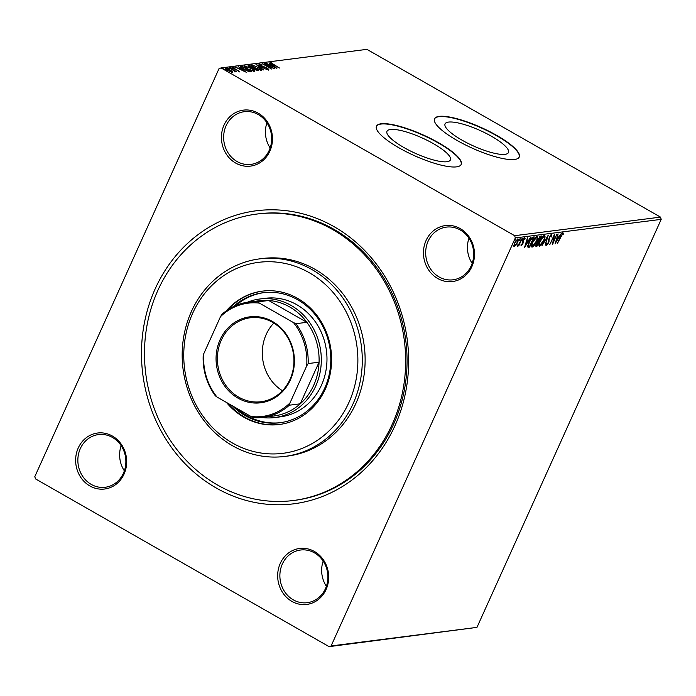 <?xml version="1.0" encoding="UTF-8"?>
<svg xmlns="http://www.w3.org/2000/svg" width="696" height="696" viewBox="0 0 696 696"><rect width="100%" height="100%" fill="white"/><g stroke="black" fill="none" stroke-linecap="round" stroke-linejoin="round"><path stroke-width="1.04" d="M334.045 226.661A147.709 133.354 82.7 0 1 394.928 425.778A147.709 133.354 82.7 0 1 216.082 487.913A147.709 133.354 82.7 0 1 155.199 288.796A147.709 133.354 82.7 0 1 334.045 226.661M293.303 500.52L294.721 500.346A144.394 130.352 -97.3 0 0 405.429 383.522A144.394 130.352 -97.3 0 0 334.132 229.419A144.394 130.352 -97.3 0 0 258.242 213.872L256.824 214.055A144.394 130.352 82.7 0 1 332.723 229.593A144.394 130.352 82.7 0 1 404.019 383.696A144.394 130.352 82.7 0 1 293.303 500.52A144.394 130.352 82.7 0 1 217.413 484.973A144.394 130.352 82.7 0 1 146.117 330.87A144.394 130.352 82.7 0 1 256.824 214.055M112.421 436.061A28.214 25.474 82.7 0 1 124.053 474.098A28.214 25.474 82.7 0 1 89.888 485.965A28.214 25.474 82.7 0 1 78.257 447.937A28.214 25.474 82.7 0 1 112.421 436.061M91.263 484.407A26.552 23.977 -97.3 0 0 105.218 487.27A26.552 23.977 -97.3 0 0 125.576 465.781A26.552 23.977 -97.3 0 0 112.465 437.445A26.552 23.977 -97.3 0 0 98.51 434.582A26.552 23.977 -97.3 0 0 78.152 456.071A26.552 23.977 -97.3 0 0 91.263 484.407M258.216 113.17A28.214 25.474 82.7 0 1 269.848 151.206A28.214 25.474 82.7 0 1 235.683 163.073A28.214 25.474 82.7 0 1 224.051 125.036A28.214 25.474 82.7 0 1 258.216 113.17M237.058 161.516A26.552 23.977 -97.3 0 0 251.012 164.378A26.552 23.977 -97.3 0 0 271.37 142.889A26.552 23.977 -97.3 0 0 258.26 114.553A26.552 23.977 -97.3 0 0 244.305 111.691A26.552 23.977 -97.3 0 0 223.938 133.171A26.552 23.977 -97.3 0 0 237.058 161.516M460.239 228.61A28.214 25.474 82.7 0 1 471.871 266.638A28.214 25.474 82.7 0 1 437.706 278.504A28.214 25.474 82.7 0 1 426.074 240.477A28.214 25.474 82.7 0 1 460.239 228.61M439.08 276.947A26.552 23.977 -97.3 0 0 453.035 279.809A26.552 23.977 -97.3 0 0 473.393 258.329A26.552 23.977 -97.3 0 0 460.282 229.985A26.552 23.977 -97.3 0 0 446.327 227.122A26.552 23.977 -97.3 0 0 425.969 248.611A26.552 23.977 -97.3 0 0 439.08 276.947M314.444 551.502A28.214 25.474 82.7 0 1 326.076 589.538A28.214 25.474 82.7 0 1 291.911 601.405A28.214 25.474 82.7 0 1 280.288 563.368A28.214 25.474 82.7 0 1 314.444 551.502M293.286 599.848A26.552 23.977 -97.3 0 0 307.24 602.701A26.552 23.977 -97.3 0 0 327.607 581.221A26.552 23.977 -97.3 0 0 314.488 552.876A26.552 23.977 -97.3 0 0 300.533 550.023A26.552 23.977 -97.3 0 0 280.175 571.503A26.552 23.977 -97.3 0 0 293.286 599.848M403.854 147.5A34.783 8.413 24.3 0 0 450.399 159.923A34.783 8.413 24.3 0 0 433.538 143.724A34.783 8.413 24.3 0 0 386.985 131.292A34.783 8.413 24.3 0 0 403.854 147.5M461.918 140.105A34.783 8.413 24.3 0 0 508.463 152.528A34.783 8.413 24.3 0 0 491.602 136.329A34.783 8.413 24.3 0 0 445.057 123.905A34.783 8.413 24.3 0 0 461.918 140.105M457.063 140.444A46.467 11.24 24.3 0 0 519.242 157.044A46.467 11.24 24.3 0 0 496.718 135.398A46.467 11.24 24.3 0 0 434.539 118.799A46.467 11.24 24.3 0 0 457.063 140.444M519.173 157.192A46.467 11.24 24.3 0 0 496.587 135.694A46.467 11.24 24.3 0 0 434.478 118.946M398.999 147.839A46.467 11.24 24.3 0 0 461.178 164.439A46.467 11.24 24.3 0 0 438.654 142.793A46.467 11.24 24.3 0 0 376.475 126.194A46.467 11.24 24.3 0 0 398.999 147.839M461.109 164.587A46.467 11.24 24.3 0 0 438.524 143.089A46.467 11.24 24.3 0 0 376.405 126.341M513.9 246.393L514.327 246.636L513.865 245.531L514.701 242.913L517.841 238.867C518.581 239.198 518.468 240.425 517.493 242.556L515.919 245.27L514.074 246.601M522.104 238.45L518.711 245.958L518.833 244.905L517.606 246.227L522.104 238.45M521.087 245.636L521.556 244.105L521.687 244.835L522.513 243.774L523.087 240.242L524.871 237.971L525.193 238.893L523.488 240.155L522.913 243.696L521.173 245.731M521.556 244.105L521.687 244.835M524.662 239.615L524.044 238.632M533.084 237.049L534.241 236.901L529.604 247.176L527.838 247.054L528.925 242.304C530.213 239.346 531.596 237.597 533.084 237.049M529.36 246.219L528.308 246.967L528.847 247.271L527.838 247.054M536.729 245.279L535.729 246.019L536.268 246.332C535.555 246.349 535.555 245.549 536.277 243.931L537.73 241.686L538.13 239.154L540.618 236.092L541.61 235.97L536.973 246.236L535.877 246.28M548.283 235.118L545.229 245.192L547.134 237.597L541.993 245.601L548.283 235.118M556.922 234.013L552.668 244.244L553.651 236.892L549.805 244.609L554.451 234.335L553.477 241.66L556.922 234.013M562.968 232.995L563.377 234.065L562.82 234.883L562.498 234.047L557.305 243.652L560.437 236.71L563.16 233.03M562.681 234.169L562.003 233.769M661.2 219.353L476.969 627.374L329.095 646.645L35.487 478.883L34.8 476.647L219.031 68.626L221.041 67.93L514.649 235.692L660.513 217.117L661.2 219.353L515.327 237.928L331.105 645.949L476.969 627.374M555.086 243.931L558.07 233.873L557.505 237.049L558.897 236.866L561.307 233.456L555.034 243.905M551.545 234.456L551.65 236.553L551.101 237.119L551.101 235.5L549.622 237.336L548.613 242.747L546.647 245.253L546.473 243.644L547.056 242.974L547.126 244.2L548.213 242.834L549.248 237.371L551.745 234.482M546.438 243.826L547.126 244.2M540.261 245.027L539.008 245.853L539.548 246.158C538.521 245.697 538.687 243.974 540.053 241.007C541.349 238.075 542.802 236.196 544.394 235.361C545.394 235.848 545.229 237.545 543.889 240.477C542.593 243.4 541.149 245.296 539.548 246.158L539.174 246.106M544.437 236.91L544.75 235.422M532.892 245.966L531.64 246.793L532.17 247.097C531.152 246.636 531.318 244.914 532.684 241.947C533.98 239.015 535.424 237.136 537.025 236.301C538.025 236.779 537.851 238.484 536.512 241.416C535.224 244.34 533.771 246.236 532.17 247.097L531.805 247.045M524.453 247.837L527.438 237.771L526.881 240.946L528.273 240.773L530.683 237.362L524.401 247.802M522.522 238.763L522.983 239.024L522.278 239.92L523.053 238.206M522.174 239.859L522.348 239.102M519.599 239.128L520.06 239.389L519.355 240.294L520.13 238.58M519.251 240.233L519.425 239.476M514.831 239.737L515.292 239.998L514.588 240.894L515.362 239.18M514.492 240.842L514.657 240.085M231.803 71.819L232.394 71.523L232.507 72.306L227.522 70.435C225.565 69.322 224.843 68.582 225.374 68.225L230.324 70.078L232.394 71.523L232.507 72.306M234.944 71.531L229.436 67.799L236.71 71.688L235.318 71.157L235.787 71.888L234.709 71.349L234.804 71.949M235.091 71.653L235.318 71.157L235.787 71.888M233.299 67.817L239.476 71.418L233.595 68.573L232.412 67.338L234.126 67.764L234.543 68.156L233.299 67.817L232.942 68.443M238.476 71.209L238.041 70.357M240.381 66.964L241.956 66.207L251.386 71.592L249.116 71.644L243.504 69.217C240.72 67.669 239.824 66.712 240.807 66.346L240.259 66.59M249.333 65.267L258.755 70.653L254.579 69.548L249.847 67.068C248.289 66.181 247.793 65.615 248.341 65.389L249.333 65.267L249.264 65.963M255.998 64.415L267.02 69.6L258.242 65.72L263.775 70.009L255.98 64.458M264.645 63.31L274.45 68.652L264.941 64.954L271.597 69.017L262.166 63.632L271.657 67.321L264.645 63.31M271.301 62.971L279.47 68.017L272.728 64.424C270.866 63.467 270.065 62.797 270.326 62.422L272.884 63.362L271.301 62.971L270.944 63.606M221.041 67.93L366.905 49.355L660.513 217.117M276.869 68.347L265.785 63.171L269.735 64.78L271.127 64.597L269.03 62.753L276.869 68.347M259.895 64.424L260.8 65.424L267.473 68.173L268.786 69.539L266.237 68.756L267.829 68.991L267.134 68.243L260.408 65.468L258.903 63.875L262.079 64.911L259.895 64.424L259.495 65.085M258.573 67.355C261.296 68.887 262.331 69.913 261.687 70.444L254.806 67.86C252.091 66.329 251.073 65.302 251.752 64.789L258.477 67.564M251.204 68.286C253.927 69.826 254.962 70.853 254.318 71.383L247.437 68.8C244.722 67.268 243.704 66.242 244.383 65.728L251.108 68.504M254.658 71.209L253.605 70.67L253.327 71.288M244.018 65.911L245.096 66.398M246.236 72.245L235.161 67.068L239.102 68.678L240.494 68.504L238.397 66.659L246.236 72.245M231.542 68.295L230.585 67.564L232.16 68.46M231.055 68.051L230.541 67.669M228.619 68.669L227.662 67.938L229.236 68.834M228.131 68.425L227.618 68.034M223.86 69.278L222.903 68.547L224.469 69.443M223.364 69.034L222.85 68.643M515.327 237.928L514.649 235.692M329.095 646.645L331.105 645.949M468.965 238.215A26.552 23.977 -97.3 0 0 472.175 263.401M121.147 445.675A26.552 23.977 -97.3 0 0 124.358 470.853M323.17 561.115A26.552 23.977 -97.3 0 0 326.38 586.293M266.942 122.783A26.552 23.977 -97.3 0 0 270.152 147.961M270.492 63.032L271.135 63.188M270.248 65.267L271.127 64.597M270.979 64.919L271.423 65.241M270.866 65.311L274.563 67.051L271.927 65.172L270.77 65.511M258.99 64.476L259.695 64.65M267.212 68.756L268.525 70.131M260.974 69.731L261.661 70.453M251.5 65.372L252.465 65.459M252.187 66.076L252.726 65.337C252.17 65.746 252.996 66.572 255.188 67.817L260.965 69.765L260.695 70.366M260.513 70.322L260.704 69.896C261.217 69.469 260.382 68.634 258.199 67.399L252.726 65.337M253.248 68.243L253.857 68.591M248.272 65.955L249.064 65.85M253.109 68.46L253.422 67.869L249.916 65.868L248.846 66.651M256.841 70.583L257.407 70.148L254.388 68.417L253.596 69.165M257.172 70.679L257.407 70.148M254.849 69.704L257.015 70.2M254.197 68.443L254.945 69.496M252.378 68.191L253.422 67.869M250.134 67.225L252.509 67.903M249.481 65.92L250.229 67.016M247.724 68.965L253.335 70.835C253.849 70.409 253.013 69.574 250.83 68.338L245.357 66.277L244.801 67.034M253.144 71.262L253.596 70.705M245.357 66.277C244.801 66.686 245.618 67.512 247.82 68.756M240.538 66.938L241.956 66.207M249.864 71.462L250.316 71.714M249.786 71.114L249.525 71.705L250.038 71.088L242.547 66.807L241.355 67.121L243.887 69.174L248.429 71.105L250.038 71.088M242.13 66.859L241.355 67.121M239.615 69.165L240.494 68.504M240.346 68.826L240.79 69.139M240.233 69.209L243.931 70.948L241.303 69.069L240.137 69.417M232.142 67.921L233.865 68.356M238.128 70.879L239.206 72.001M232.133 72.106L232.246 72.889M225.286 68.808L225.991 68.913M227.81 70.592L231.838 71.731L231.577 72.314M231.507 72.175L229.932 70.122L226.226 68.713L225.774 69.391M226.226 68.713L227.905 70.383M562.429 232.69L563.377 234.065M558.531 236.918L558.009 237.797M556.852 237.884L556.174 241.46L558.262 237.945L556.896 237.736M558.262 237.945L557.192 238.075M553.224 241.512L552.868 242.295M553.712 235.953L553.581 236.857M552.998 241.39L553.477 241.66M551.006 234.143L551.11 236.249M548.639 239.328L548.587 240.903L549.127 241.208M547.039 244.192L546.317 244.87M546.482 243.878L546.96 244.105M543.393 236.109L544.202 236.457L543.115 236.196M538.948 244.244L540.009 245.105L543.506 240.529C544.577 238.189 544.716 236.814 543.933 236.414L540.435 240.964C539.356 243.322 539.209 244.696 540.009 245.105M540.888 236.057L540.505 236.927M538.695 240.929L538.304 241.799M536.433 245.932L536.973 246.236M537.66 240.468L539.026 240.886L540.757 237.066L538.513 239.111L538.286 240.868L538.835 240.912M540.757 237.066L539.53 236.875M535.894 244.931L537.068 245.236L538.556 241.938L536.668 243.861L536.668 245.288M538.556 241.938L537.721 241.677M537.817 241.66L538.356 241.964M539.783 236.814L540.322 237.127M537.051 236.301L537.068 237.849M536.016 237.049L536.833 237.397L535.746 237.136M531.579 245.183L532.631 246.045L536.129 241.469C537.208 239.128 537.347 237.754 536.555 237.353L533.058 241.904C531.979 244.252 531.84 245.636 532.631 246.045M533.519 236.997L533.127 237.867M529.064 246.871L529.604 247.176M528.308 246.967L527.298 246.749M527.812 245.444L529.691 246.175L533.38 238.006L531.831 238.45L529.308 242.251L528.481 246.053L527.942 245.749L528.908 245.897M533.38 238.006L531.292 238.145M531.37 238.189L531.831 238.45M527.907 240.816L527.377 241.703M526.228 241.782L525.541 245.357L527.629 241.843L526.272 241.643M527.629 241.843L526.567 241.982M521.208 244.557L521.017 245.331M524.332 237.667L525.193 238.893M524.123 239.302L523.957 238.58M522.713 240.555L523.314 241.582M522.774 241.277L523.314 242.547M514.796 242.695L514.744 245.714L513.874 246.314M517.772 238.885L517.728 239.972M517.18 239.65L515.083 242.86M514.039 245.383L514.744 245.714L517.111 242.6L517.598 239.815L517.067 239.511M232.377 442.952A96.257 86.904 -97.3 0 0 348.931 402.462A96.257 86.904 -97.3 0 0 309.25 272.702A96.257 86.904 -97.3 0 0 192.696 313.191A96.257 86.904 -97.3 0 0 232.377 442.952M311.991 269.587A99.58 89.897 82.7 0 1 361.163 375.866A99.58 89.897 82.7 0 1 284.812 456.428A99.58 89.897 82.7 0 1 232.473 445.71A99.58 89.897 82.7 0 1 183.3 339.43A99.58 89.897 82.7 0 1 259.651 258.868A99.58 89.897 82.7 0 1 311.991 269.587M274.824 417.548L280.488 416.826A59.752 53.94 -97.3 0 0 326.302 368.488A59.752 53.94 -97.3 0 0 296.8 304.717A59.752 53.94 -97.3 0 0 265.394 298.288L259.73 299.01A59.752 53.94 82.7 0 1 291.128 305.44A59.752 53.94 82.7 0 1 320.639 369.211A59.752 53.94 82.7 0 1 274.824 417.548A59.752 53.94 82.7 0 1 262.053 417.496M263.949 292.625A65.554 59.186 -97.3 0 0 235.761 305.535M236.64 408.265A65.554 59.186 -97.3 0 0 246.767 415.529A65.554 59.186 -97.3 0 0 280.514 422.672M233.238 306.684A65.554 59.186 82.7 0 1 263.245 292.703A65.554 59.186 82.7 0 1 297.697 299.767A65.554 59.186 82.7 0 1 330.069 369.733A65.554 59.186 82.7 0 1 279.801 422.768A65.554 59.186 82.7 0 1 245.349 415.712A65.554 59.186 82.7 0 1 232.507 405.907M226.461 402.453A67.216 60.682 -97.3 0 0 243.974 417.269A67.216 60.682 -97.3 0 0 279.305 424.508A67.216 60.682 -97.3 0 0 330.844 370.124A67.216 60.682 -97.3 0 0 297.653 298.384A67.216 60.682 -97.3 0 0 262.322 291.145A67.216 60.682 -97.3 0 0 226.365 310.79M262.679 291.102A67.216 60.682 -97.3 0 0 227.966 309.703M227.975 403.315A67.216 60.682 -97.3 0 0 244.688 417.182A67.216 60.682 -97.3 0 0 279.661 424.456M284.812 456.428L287.639 456.071A99.58 89.897 -97.3 0 0 363.999 375.501A99.58 89.897 -97.3 0 0 314.827 269.221A99.58 89.897 -97.3 0 0 262.488 258.503L259.651 258.868M272.536 321.509A43.317 39.107 82.7 0 1 290.389 379.894A43.317 39.107 82.7 0 1 237.945 398.121A43.317 39.107 82.7 0 1 220.084 339.726A43.317 39.107 82.7 0 1 272.536 321.509M238.763 397.181A42.325 38.21 -97.3 0 0 261.009 401.74A42.325 38.21 -97.3 0 0 293.46 367.497A42.325 38.21 -97.3 0 0 272.562 322.335A42.325 38.21 -97.3 0 0 250.316 317.776A42.325 38.21 -97.3 0 0 217.865 352.019A42.325 38.21 -97.3 0 0 238.763 397.181M289.971 402.967L289.362 405.194A58.09 52.444 82.7 0 1 263.001 417.382L273.902 415.99A58.09 52.444 -97.3 0 0 300.272 403.802L319.064 362.19A58.09 52.444 -97.3 0 0 306.866 322.309A58.09 52.444 -97.3 0 0 289.762 306.997A58.09 52.444 -97.3 0 0 268.682 300.489A58.09 52.444 -97.3 0 0 259.234 300.742L248.324 302.134A58.09 52.444 82.7 0 1 257.772 301.881L259.443 303.134A57.089 51.539 -97.3 0 0 220.501 316.654L203.771 353.716A57.089 51.539 -97.3 0 0 217.03 397.059L251.03 416.495A57.089 51.539 -97.3 0 0 289.971 402.967L306.701 365.913A57.089 51.539 -97.3 0 0 293.442 322.561L259.443 303.134M247.376 302.264A59.752 53.94 82.7 0 1 259.73 299.01M293.442 322.561L295.965 323.701L306.866 322.309L268.682 300.489L257.772 301.881M289.362 405.194L300.272 403.802A58.09 52.444 -97.3 0 0 319.064 362.19L308.154 363.573L306.701 365.913M220.501 316.654L221.963 314.322A58.09 52.444 82.7 0 1 248.324 302.134M217.03 397.059L215.36 395.815A58.09 52.444 82.7 0 1 203.171 355.943L203.771 353.716M263.001 417.382A58.09 52.444 82.7 0 1 253.553 417.635L251.03 416.495M295.965 323.701A58.09 52.444 82.7 0 1 308.154 363.573M273.806 323.075A42.325 38.21 -97.3 0 0 282.419 390.726M253.022 68.347L253.231 67.895M548.639 239.572L549.179 239.885M532.431 237.754L532.971 238.058M238.667 70.905L238.406 71.488M562.594 234.065L562.063 233.76M538.312 240.886L537.773 240.581M521.617 244.827L521.078 244.514M524.593 238.902L524.053 238.597M518.042 245.288L517.502 244.975"/></g></svg>
